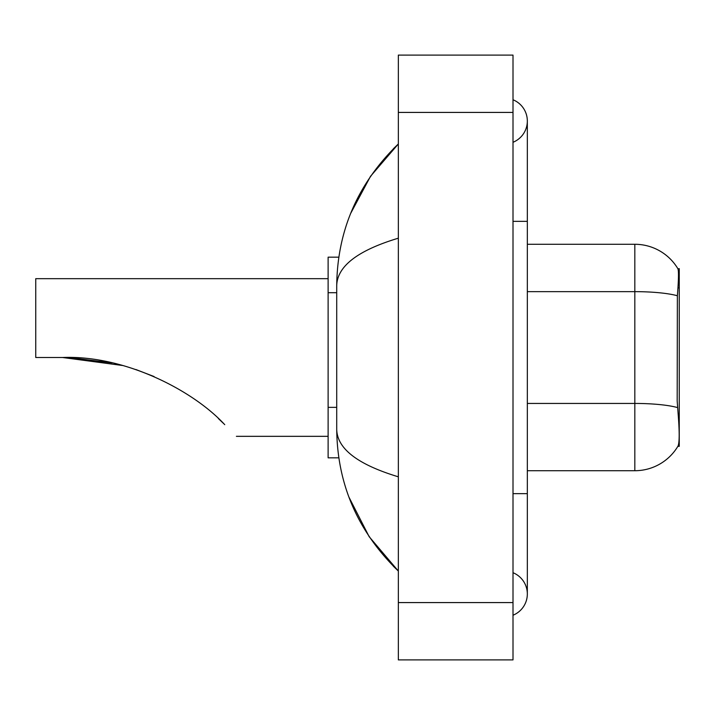 <?xml version="1.0" encoding="UTF-8"?>
<svg xmlns="http://www.w3.org/2000/svg" width="715" height="715" viewBox="0 0 715 715"><rect width="100%" height="100%" fill="white"/><g stroke="black" fill="none" stroke-linecap="round" stroke-linejoin="round"><path stroke-width="1.07" d="M677.373 295.751A50.157 8.714 180 0 0 634.822 291.649L634.822 244.28A50.157 50.157 0 0 1 677.945 268.822C678.812 271.191 678.615 280.164 677.373 295.751L677.177 400.945L678.097 413.395C679.536 431.342 679.536 442.192 678.097 445.928L677.838 446.357L679.25 446.357L679.25 268.643L677.945 268.822A50.157 50.157 0 0 0 634.822 244.28A50.157 50.157 0 0 1 677.838 268.643A50.157 50.157 0 0 0 634.822 244.28L527.33 244.28M338.812 257.177L328.122 257.177L328.122 457.823L338.812 457.823M513.004 615.231A22.934 22.934 0 0 0 513.004 572.715A22.934 22.934 0 0 1 513.004 615.231A22.934 22.934 0 0 0 527.33 593.977A22.934 22.934 0 0 1 513.004 615.231M513.004 99.769A22.934 22.934 0 0 1 513.004 142.285A22.934 22.934 0 0 0 513.004 99.769A22.934 22.934 0 0 1 527.33 121.023A22.934 22.934 0 0 0 513.004 99.769M398.344 238.184C357.813 250.402 337.266 266.195 336.72 285.553L336.72 429.447C337.176 448.743 357.723 464.527 398.344 476.816M398.344 659.9L513.004 659.9L513.004 55.1L398.344 55.1L398.344 659.9M336.72 285.553C337.328 230.436 357.875 183.237 398.344 143.956L370.531 176.283L350.672 213.401M348.938 497.113L369.155 536.679L398.344 571.044C357.875 531.754 337.328 484.555 336.72 429.447M678.097 445.928A50.157 50.157 0 0 1 634.822 470.72L527.33 470.72M63.564 357.5L109.735 362.398M135.966 369.557L154.091 376.546M112.13 362.916L69.775 357.616M122.623 365.499L62.589 357.5C123.82 354.989 192.549 389.8 224.733 424.665C240.106 440.038 240.106 440.038 224.733 424.665M328.122 278.671L35.75 278.671L35.75 357.5L62.589 357.5M218.343 418.507L223.491 423.423M336.72 292.703L328.122 292.703M336.72 407.362L328.122 407.362M677.963 287.877L679.25 287.877M513.004 493.654L527.33 493.654L527.33 121.023M513.004 221.346L527.33 221.346M398.344 602.575L513.004 602.575M398.344 112.425L513.004 112.425M634.822 470.72L634.822 291.649L527.33 291.649M677.534 407.586A50.157 8.714 180 0 0 634.822 403.439L527.33 403.439M527.33 493.654L527.33 593.977M398.344 143.956L393.357 148.774M398.344 571.044L393.357 566.226M236.397 436.329L328.122 436.329"/></g></svg>
